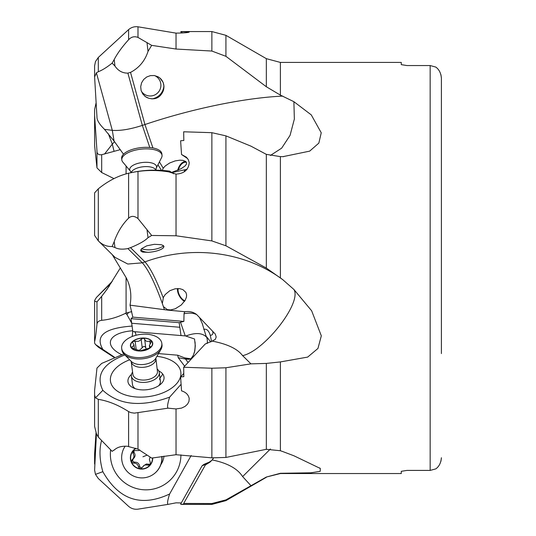 <?xml version="1.0" encoding="UTF-8"?>
<svg xmlns="http://www.w3.org/2000/svg" width="536" height="536" viewBox="0 0 536 536"><rect width="100%" height="100%" fill="white"/><g stroke="black" fill="none" stroke-linecap="round" stroke-linejoin="round"><path stroke-width="0.8" d="M96.426 433.731L94.604 470.106L95.475 474.367L102.845 471.68C99.609 460.31 99.126 450.119 101.398 441.121M132.781 330.88L132.204 336.487M131.756 311.644L126.087 313.051L126.087 277.574L112.238 254.607M120.312 267.98L107.086 289.232L101.686 296.321L101.686 320.32C109.686 319.557 117.625 317.225 125.504 313.319L126.087 313.051M131.823 323.335L126.938 314.552L128.727 312.388M111.481 282.599L96.393 297.493L94.604 300.515L94.604 301.132L96.976 301.882L96.976 324.213C97.23 322.015 98.798 320.716 101.686 320.32M96.976 324.213C96.199 332.635 95.408 338.444 94.604 341.633L94.604 343.08L95.475 344.487L114.429 357.157M132.231 326.069C104.621 328.039 94.832 335.791 102.845 349.338M132.767 330.752A35.463 14.908 -173.5 0 0 115.964 335.02A35.463 14.908 -173.5 0 0 112.996 348.527A35.463 14.908 -173.5 0 0 121.572 354.611M95.475 474.367L98.309 478.514L128.6 506.353C131.34 508.651 134.469 509.589 137.987 509.16L168.063 504.369C167.051 503.807 167.574 500.349 169.624 493.998C141.156 507.371 118.898 499.934 102.845 471.68M181.295 502.942L176.036 502.835L168.063 504.369M191.164 455.506L169.624 493.998M211.821 460.344L205.415 464.913L209.945 462.179L212.155 459.942C227.331 463.017 237.488 468.565 242.62 476.584M204.477 464.136L208.229 462.548M401.27 471.325L406.891 470.414L430.16 470.414L435.775 468.886L430.16 470.414L406.891 470.414L401.27 471.325L401.27 473.536L280.388 473.536L266.338 477.04L225.924 499.887L211.874 503.532L183.667 503.438L183.835 504.148L181.536 504.336M250.949 485.67L242.627 476.584L270.419 448.987M183.667 503.438L205.415 464.913M266.338 477.04L280.388 473.288L310.78 472.806L320.206 471.352L320.307 468.457L293.889 455.768L282.774 451.56L280.388 450.743L266.338 449.309L225.924 457.449L211.874 457.845L211.874 368.232L183.667 367.247L183.835 376.661L180.612 376.955L181.536 390.858C185.952 392.218 188.518 394.818 189.221 398.65L188.927 401.551L187.506 404.178L185.054 406.409L181.563 408.09L176.036 408.948L168.063 408.164C167.051 407.38 167.574 403.709 169.624 397.149C141.156 407.414 118.898 405.142 102.845 390.322C95.502 375.347 102.838 363.549 124.861 354.939M213.522 458.066L212.155 459.942M149.799 147.507L142.335 125.404C130.208 129.31 120.198 130.958 112.305 130.342L104.473 129.344L101.686 126.369C98.456 122.597 96.889 119.495 96.976 117.076L94.604 77.01L96.393 72.796L98.309 71.737C102.302 70.169 106.912 67.302 112.131 63.127L114.201 59.516C117.243 53.714 121.652 47.557 127.427 41.038L128.6 39.738C131.293 36.83 134.422 36.059 137.987 37.426L151.675 45.366L176.036 49.037L211.874 51.047L225.924 56.32L266.338 86.752L280.388 95.12L293.889 101.686L311.269 114.885L321.238 132.781L318.846 143.105L309.667 151.139L282.981 156.653M114.985 257.314L98.309 240.852L98.309 188.826L94.604 192.88L94.604 235.445L98.309 240.852C102.302 244.838 106.912 246.721 112.131 246.5L114.201 241.622C117.243 232.899 121.652 225.468 127.427 219.338L128.6 218.199C131.293 215.666 134.422 215.787 137.987 218.567L151.675 235.472L176.036 235.773L211.874 240.912L225.924 245.79L266.338 268.08L266.338 154.361L280.388 156.613L283.685 156.653M266.338 268.08L282.774 279.678L293.889 289.467L311.651 310.793L321.319 335.838L317.955 348.454L307.677 357.09L280.388 361.921L266.338 363.421L250.949 363.85L225.924 367.77L211.874 368.232M401.27 64.635L406.891 65.546L430.16 65.546L406.891 65.546L401.27 64.635L401.27 62.424L280.388 62.424L280.388 95.12M151.675 45.366L148.016 51.389C145.055 60.642 139.38 67.563 130.992 72.152L130.516 72.353L144.948 124.533C191.767 108.741 244.919 97.78 282.774 96.105M163.031 91.361L163.983 86.196L163.145 82.403L159.976 78.082L158.026 76.762L154.334 75.536L150.415 75.616L146.73 76.976L143.675 79.469L141.591 82.812L140.7 86.631L141.102 90.484L142.744 93.947L145.484 96.668L148.492 98.142C155.165 100.044 160.009 97.787 163.031 91.361A11.805 11.691 130 0 0 163.051 91.308A11.805 11.691 130 0 0 159.916 78.028M184.129 171.855A5.3 4.67 143.7 0 1 185.114 169.724L187.171 169.162M185.114 169.724L171.842 172.612M171.56 172.425L181.181 168.666L185.134 165.912L186.434 164.11L186.595 162.803L185.892 161.591L182.917 160.344L179.788 160.184L175.178 160.901L169.738 162.957L165.276 165.946L163.219 168.23L162.274 170.441M266.338 154.361L250.949 146.154L225.924 135.869L211.874 132.68L183.667 131.789L183.835 140.486L180.612 140.774L181.536 154.495L186.414 157.209L188.337 159.728L189.221 162.683C188.565 169.811 184.17 173.617 176.036 174.1L167.795 171.641M130.516 247.652L144.948 261.89L142.335 262.834L127.883 248.563L130.992 247.465C139.38 244.001 145.055 240.738 148.016 237.676L146.998 229.663M151.675 235.472L148.016 237.676M163.031 248.148A11.805 4.958 173.5 0 0 163.051 248.128C160.036 250.352 155.192 251.746 148.492 252.342L142.744 252.108L141.102 251.31L140.687 250.513L141.591 248.671L146.73 245.843L154.334 244.309L161.075 244.677L163.145 245.468L163.983 246.52L163.031 248.148A11.805 4.958 173.5 0 0 163.641 247.284A11.805 4.958 173.5 0 0 163.922 246.305M242.62 355.649C237.488 348.836 227.331 343.985 212.155 341.11L205.241 343.991L183.667 367.247M210.802 341.955L206.105 336.219L202.266 323.583L199.553 317.547L215.278 334.035L216.189 337.01L215.278 339.409L212.155 341.104M199.553 317.547L196.732 314.612C193.469 312.053 189.597 311.088 185.114 311.724L167.453 310.083L130.04 305.172M164.411 309.654L163.4 306.605L167.299 309.594L170.683 309.929L175.205 308.796L181.181 305.058L185.134 300.381L186.434 297.158L186.595 294.753L185.892 292.428L182.917 289.641L179.788 288.676L175.178 288.777L169.838 290.7L165.276 294.472L163.44 297.299L162.328 303.47C154.951 283.068 148.284 269.521 142.335 262.828L127.796 264.034L115.073 257.394M293.889 289.474C302.244 302.351 264.677 350.846 242.627 355.643L250.949 363.85M114.423 449.892L114.201 450.086C117.243 447.165 121.652 445.892 127.427 446.287L137.987 449.128L151.675 458.086L176.036 454.716L211.874 457.845M102.845 390.322L95.475 397.859L98.309 399.36C108.078 400.874 118.175 404.948 128.6 411.581L130.885 412.626L134.362 413.135L168.063 408.164M176.036 454.716L176.036 408.948M180.987 384.426L169.624 397.149M183.748 373.445L180.612 376.955M212.591 331.221C213.435 333.714 212.658 335.094 210.273 335.362L211.586 341.492M210.273 335.362C208.819 330.571 206.655 328.581 203.787 329.399M185.262 335.898L181.007 335.563L179.171 322.685L180.511 322.25L185.262 335.898L185.804 336.025C195.546 332.374 202.514 332.809 206.715 337.338L206.836 336.963M158.522 353.593L177.671 355.194L178.254 357.733L184.645 366.188M129.672 359.797A35.463 20.234 -7.2 0 0 112.996 387.066A35.463 20.234 -7.2 0 0 124.245 394.57A35.463 20.234 -7.2 0 0 170.843 388.66A35.463 20.234 -7.2 0 0 178.28 366.088A35.463 20.234 -7.2 0 0 156.914 356.346M95.475 397.859L94.604 395.005L94.604 390.409L96.976 368.065L101.686 363.421L123.883 353.948M94.604 395.005L94.604 426.415L96.393 433.658L98.309 437.095L112.131 451.346L114.945 449.463L112.131 451.346M114.744 449.63L114.201 450.086M435.775 67.074L430.16 65.546L435.775 67.074C439.064 69.405 440.94 73.084 441.396 78.102L440.934 74.725M441.396 457.737L440.934 461.235M441.396 78.102L441.396 353.572M189.255 32.046L181.536 31.624L182.294 32.971M189.221 32.013C188.565 32.622 184.17 32.998 176.036 33.132L137.987 26.8C134.482 26.365 131.354 27.303 128.6 29.607L98.309 57.446L95.475 61.593L94.604 65.854L94.604 77.01M181.295 33.018L180.813 31.611L181.536 31.624L180.813 31.611L181.597 33.004M176.036 49.037L176.036 33.132M152.928 147.936L144.948 124.533L142.335 125.404L127.883 73.137L130.516 72.353M127.883 73.137C122.469 73.171 118.154 70.806 114.945 66.035L114.201 59.516M123.488 154.227L114.054 141.028L104.473 129.344M130.797 172.699L130.704 171.587M181.007 335.563L132.841 331.543L131.025 318.665L132.828 317.138L130.04 305.165C131.843 295.162 130.523 285.963 126.087 277.574M134.496 331.677L135.481 332.789L136.017 335.261M120.312 149.651L101.686 154.71L101.686 172.538L113.98 178.622M96.031 103.173L94.604 109.545L94.604 115.421L96.976 150.971L96.976 167.902L101.686 172.538M96.976 167.902L94.604 145.551L94.604 115.421M95.475 344.487L98.309 347.134L113.98 357.345M96.393 297.493L112.238 281.353M96.976 301.882L101.686 296.321M94.604 301.132L94.604 341.633M110.597 450.14A35.463 35.142 -130 0 0 152.438 489.241A35.463 35.142 -130 0 0 180.913 454.863M211.291 460.927A16.857 16.71 50 0 1 208.819 462.287M205.241 464.987L206.206 464.169L202.059 465.838L203.881 464.397M202.059 465.838L180.612 504.168M94.604 464.062L94.604 453.69L96.031 432.787M163.969 456.136A18.157 17.996 50 0 1 160.86 464.618M112.131 63.134L114.945 66.035M144.7 96.071A11.805 11.691 130 0 0 148.492 98.142M96.976 150.971C96.889 153.805 98.456 155.051 101.686 154.71M177.751 170.294A9.273 5.822 110 0 1 185.711 161.436M186.468 162.388A8.429 5.293 -70 0 0 178.361 170.033M176.036 235.773L176.036 174.1M133.766 172.116L137.987 171.466C147.916 170.079 157.939 170.187 168.063 171.775C167.051 171.554 167.574 171.339 169.624 171.125C157.651 169.691 146.475 169.885 136.09 171.708L128.6 173.208C118.175 175.734 108.078 180.94 98.309 188.826M173.604 173.785L169.624 171.125M187.607 158.549L181.536 154.495M127.883 248.563C122.469 249.588 118.154 249.24 114.945 247.518L114.201 241.622M163.4 306.605L162.321 303.47M141.517 248.744A14.05 5.909 173.5 0 0 163.587 245.816M140.861 249.635A11.805 4.958 173.5 0 0 141.042 249.87A11.805 4.958 173.5 0 0 148.492 252.342M112.131 246.5L114.945 247.518M184.525 301.353A9.273 5.052 60.7 0 1 177.45 289.433A9.273 5.052 60.7 0 1 177.503 288.542M178.14 288.542A8.429 4.59 -119.3 0 0 178.026 289.809A8.429 4.59 -119.3 0 0 184.866 300.83M196.732 314.612C193.288 312.97 189.054 312.696 184.036 313.788L183.861 321.399L132.828 317.138M184.036 313.788A5.3 4.08 25.9 0 1 185.114 311.731M180.511 322.25L183.861 321.399M177.671 355.194L184.766 357.901L190.923 358.805L193.235 355.475L194.816 350.872L195.298 345.78L194.541 339L185.804 336.025M185 358.316L190.923 358.805M194.186 353.17A11.243 3.223 94.8 0 0 195.024 341.868M179.748 327.262L131.816 323.262M179.171 322.685L131.025 318.665M441.396 457.858C440.94 462.876 439.064 466.555 435.775 468.886M158.797 370.952A18.157 10.358 172.8 0 1 162.71 374.021A18.157 10.358 172.8 0 1 162.187 382.63A18.157 10.358 172.8 0 1 131.126 386.563A18.157 10.358 172.8 0 1 129.276 384.761A18.157 10.358 172.8 0 1 131.494 374.409M159.366 378.738A14.05 8.013 172.8 0 1 160.378 381.123A14.05 8.013 172.8 0 1 158.703 385.706M135.26 388.68A14.05 8.013 172.8 0 1 133.504 387.046A14.05 8.013 172.8 0 1 132.499 384.654L131.407 376.051A14.05 8.013 172.8 0 1 132.6 372.064M161.999 456.411A20.234 20.046 50 0 1 154.931 473.127L154.757 473.268A20.234 20.046 50 0 1 125.203 446.16M161.818 456.438A20.234 20.046 50 0 1 154.757 473.268M152.753 457.891A11.243 11.135 50 0 1 131.588 462.863A11.243 11.135 50 0 1 135.796 448.284M136.097 448.391A10.995 10.894 -130 0 0 140.104 468.759A10.995 10.894 -130 0 0 152.512 457.932M149.986 457.329L149.397 459.499L150.268 462.427L150.227 464.699L149.47 465.268L145.551 464.893L144.164 465.369L141.062 468.645L140.104 468.759L138.556 467.131C137.993 464.344 136.278 462.997 133.424 463.104L131.454 461.985L132.003 459.848M150.227 464.699L149.47 465.268M150.522 464.384L146.388 464.008L143.393 465.898M141.564 468.337L141.062 468.645M142.006 467.801L140.466 467.627L139.635 466.226C139.112 463.412 137.404 462.072 134.502 462.2L132.499 461.107L133.149 458.89C135.353 456.907 135.642 454.756 134.02 452.451L133.806 450.528M133.33 458.742L132.07 459.794C134.181 457.838 134.469 455.694 132.948 453.356L133.189 450.87M132.928 451.145L135.126 450.562L138.683 450.548L139.769 449.932M157.135 368.956A14.05 8.013 172.8 0 1 159.286 372.52A14.05 8.013 172.8 0 1 150.643 381.29A14.05 8.013 172.8 0 1 131.407 376.051M155.855 358.135L157.437 371.361A12.361 7.055 172.8 0 1 149.839 379.079A12.361 7.055 172.8 0 1 132.908 374.47L131.139 361.271M161.818 343.348L161.993 344.728A20.234 11.544 172.8 0 1 160.894 349.532A20.234 11.544 172.8 0 1 149.551 357.358A20.234 11.544 172.8 0 1 124.118 354.189A20.234 11.544 172.8 0 1 121.853 349.814L121.679 348.44A20.234 11.544 172.8 0 1 134.121 335.804A20.234 11.544 172.8 0 1 161.818 343.348A20.234 11.544 172.8 0 1 149.376 355.984A20.234 11.544 172.8 0 1 121.679 348.44M145.812 350.129A11.243 6.412 172.8 0 1 131.226 347.844A11.243 6.412 172.8 0 1 137.337 338.913A11.243 6.412 172.8 0 1 151.923 341.198A11.243 6.412 172.8 0 1 145.812 350.129M150.616 346.973L150.268 346.611L150.227 347.643L149.47 348.085L140.104 350.892A10.995 6.271 -7.2 0 0 150.227 347.643A10.995 6.271 -7.2 0 0 151.695 341.271A10.995 6.271 -7.2 0 0 143.045 338.149A10.995 6.271 -7.2 0 0 132.928 341.399A10.995 6.271 -7.2 0 0 131.454 347.77A10.995 6.271 -7.2 0 0 140.104 350.892L131.454 347.77L132.07 346.738L133.652 345.774L133.926 344.936L132.553 342.243L132.928 341.399L138.683 341.265L143.045 338.149L144.66 339.188C145.363 341.244 147.072 341.861 149.792 341.043L151.829 341.6M150.381 347.495L149.397 345.439L151.695 341.271M138.502 350.236L139.796 350.035L142.208 347.723C143.527 346.015 144.707 346.008 145.738 347.697L146.1 348.728M156.217 168.17L161.55 157.664A20.234 8.502 173.5 0 0 162.026 155.319A20.234 8.502 173.5 0 0 149.551 148.988A20.234 8.502 173.5 0 0 121.819 159.922A20.234 8.502 173.5 0 0 122.811 162.1L130.382 171.131A13.494 5.675 173.5 0 1 133.973 164.833A13.494 5.675 173.5 0 1 148.217 162.388A13.494 5.675 173.5 0 1 156.217 168.17L155.849 170.535M162.026 155.319L161.852 153.799A20.234 8.502 173.5 0 0 149.376 147.467A20.234 8.502 173.5 0 0 121.645 158.401L121.819 159.922M154.569 75.576A10.68 10.579 -50 0 1 160.056 89.425A10.68 10.579 -50 0 1 141.29 91.093M151.782 98.912A14.05 13.923 130 0 0 163.882 85.773M126.087 173.892L126.087 165.999M126.938 314.552L125.504 313.319M181.155 504.403L211.874 504.403L211.874 503.532M225.924 499.887L225.924 500.637L266.338 477.301M280.388 156.613L280.388 277.882M280.388 361.921L280.388 450.743M430.16 470.414L430.16 65.546M266.338 86.752L266.338 58.659L225.924 35.322L225.924 56.32M211.874 51.047L211.874 31.557L225.924 35.322M270.372 155.487L281.655 148.164L290.063 135.374L294.351 119.072L293.889 101.686M159.42 161.865L163.219 168.23M225.924 135.869L225.924 245.79M211.874 240.912L211.874 132.68M163.219 297.781C156.318 279.645 150.227 267.678 144.948 261.89C191.767 244.637 244.919 251.498 282.774 279.678M167.299 309.594L167.453 310.083M225.924 367.77L225.924 457.449M266.338 449.309L266.338 363.421M137.987 412.646L137.987 449.128M178.254 357.733L185.483 359.026L188.076 362.45M184.766 357.901A16.857 8.543 100.1 0 0 185.483 359.026A16.857 13.159 142.9 0 0 191.332 358.926M207.157 343.482A16.857 13.159 142.9 0 0 206.715 337.338M98.309 437.095L98.309 399.36M128.6 446.448L128.6 411.581M137.987 26.8L137.987 37.426M148.016 51.389L146.998 42.525M161.51 170.388L157.946 164.766M96.393 72.796L112.305 130.342L114.054 141.028M114.51 141.665L112.305 144.151L114.054 151.239M109.565 285.614L104.473 292.736M128.6 39.738L128.6 29.607M98.309 71.73L98.309 57.446M104.473 154.1L112.305 144.151L108.326 133.685M137.987 171.466L137.987 218.567M128.6 218.199L128.6 173.208M113.491 255.84L114.054 257.769M181.59 335.549L180.994 335.442M162.71 374.021A22.479 17.547 -37.1 0 1 159.983 378.014M149.169 464.323L148.09 465.228M139.635 466.226L138.556 467.131M134.502 462.2L133.424 463.104M132.948 453.356L134.02 452.451M147.038 455.158A21.989 0.918 -22.2 0 0 142.924 456.793M155.829 358.658A12.361 7.055 172.8 0 1 148.224 366.376A12.361 7.055 172.8 0 1 131.3 361.767M160.894 349.532L155.782 358.289A13.494 7.698 172.8 0 1 148.217 363.508A13.494 7.698 172.8 0 1 131.253 361.398L124.118 354.189M132.271 348.3L132.07 346.738M136.111 348.949L135.126 341.144M145.738 347.697L144.66 339.188M142.208 347.723L141.129 339.214M150.147 343.817L149.792 341.043M155.775 170.18A12.361 5.199 173.5 0 0 148.224 166.669A12.361 5.199 173.5 0 0 131.32 172.585M320.287 468.477L319.704 467.955M280.388 62.424L266.338 58.659M211.874 31.557L181.155 31.557M107.354 288.857L107.093 289.219M211.874 504.403L225.924 500.637M202.588 324.515L202.26 323.577M159.286 372.52L160.378 381.123M149.698 347.985L149.403 345.666M134.409 348.608L133.913 344.668M131.139 172.625L130.382 171.131"/></g></svg>
